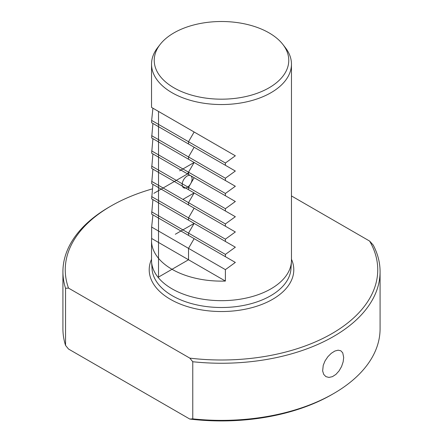 <?xml version="1.0" encoding="UTF-8"?>
<svg xmlns="http://www.w3.org/2000/svg" width="443" height="443" viewBox="0 0 443 443"><rect width="100%" height="100%" fill="white"/><g stroke="black" fill="none" stroke-linecap="round" stroke-linejoin="round"><path stroke-width="0.66" d="M172.028 269.294A69.961 40.391 180 0 1 151.539 240.732A69.961 40.391 180 0 1 151.65 238.484L151.65 227.065L152.924 214.844L151.65 214.107L152.924 199.61L151.65 198.874L152.924 184.377L151.65 183.64L152.924 169.143L151.65 168.406L152.924 153.909L151.65 153.173L152.924 138.676L151.65 137.939L152.924 123.442L151.65 122.711L151.65 120.435L152.924 108.214L151.539 107.411L235.338 155.798L225.393 163.013L225.393 165.283L235.338 171.031L225.393 178.241L225.393 180.517L235.338 186.259L225.393 193.475L225.393 195.751L235.338 201.493L225.393 208.708L225.393 210.984L235.338 216.727L225.393 223.942L225.393 226.218L235.338 231.96L225.393 239.176L225.393 241.452L235.338 247.194L225.393 254.409L225.393 256.68L235.338 262.428L225.393 269.643L225.393 281.061A69.961 40.391 180 0 1 172.028 269.294M282.905 44.488L285.364 47.661A69.961 40.391 180 0 1 291.461 64.152A69.961 40.391 180 0 1 248.274 101.469A69.961 40.391 180 0 1 172.028 92.714A69.961 40.391 180 0 1 151.539 64.152A69.961 40.391 180 0 1 157.636 47.661L160.095 44.488A67.27 38.834 0 0 0 173.933 87.803A67.27 38.834 0 0 0 259.648 92.332A67.27 38.834 0 0 0 282.905 44.488A67.27 38.834 0 0 0 269.067 32.882A67.27 38.834 0 0 0 160.095 44.488M151.539 240.732L151.539 260.274A69.961 40.391 0 0 0 151.589 261.791A69.961 40.391 0 0 0 172.028 288.836A69.961 40.391 0 0 0 247.056 297.873A69.961 40.391 0 0 0 291.411 261.791A69.961 40.391 0 0 0 291.461 260.274L291.461 64.152M343.69 357.479L343.148 361.87L341.581 366.511L339.105 370.852L335.944 374.379L332.427 376.655L328.95 377.425L325.915 376.639L323.711 374.39L322.648 370.963L323.229 365.331L325.073 360.851L327.875 356.698L331.27 353.309L334.825 351.055L338.125 350.18L340.85 350.79L342.744 352.861L343.69 357.479M152.292 188.917A156.246 90.206 0 0 0 111.016 206.006A156.246 90.206 0 0 0 68.499 288.088L189.809 358.127A156.246 90.206 0 0 0 338.408 329.642A156.246 90.206 0 0 0 369.606 241.058L291.461 195.939M188.519 174.464L188.519 172.189L187.533 173.894L194.134 177.704L188.519 187.422L188.519 189.698L194.134 192.938L188.519 202.656L188.519 204.926L194.134 208.166L188.519 217.884L188.519 220.16L194.134 223.399L188.519 233.118L188.519 235.394L194.145 238.639L188.519 248.351L188.519 259.77L158.516 277.091L158.516 111.442L194.134 132.003L188.519 141.721L188.519 143.997L194.134 147.237L188.519 156.955L188.519 159.231L194.134 162.47L179.62 170.848M62.923 271.697L62.923 328.822A158.577 91.557 0 0 0 65.547 345.413L65.547 288.288A158.577 91.557 180 0 1 62.923 271.697A158.577 91.557 180 0 1 109.366 206.959L111.016 206.006M369.606 241.058L373.205 245.04A158.577 91.557 180 0 1 380.077 271.697A158.577 91.557 180 0 1 192.766 361.737L192.766 418.862A158.577 91.557 0 0 0 333.634 393.561A158.577 91.557 0 0 0 380.077 328.822L380.077 271.697M333.634 393.561L331.984 394.514A156.246 90.206 180 0 1 189.809 419.061L68.499 349.023L65.547 345.413M192.766 418.862L189.809 419.061M189.809 358.127L192.766 361.737M65.547 288.288L68.499 288.088M151.65 238.484L225.393 281.061M151.65 227.065L225.393 269.643M152.924 214.844L235.338 262.428M151.65 214.107L225.393 256.68M151.65 211.832L225.393 254.409M152.924 199.61L235.338 247.194M151.65 198.874L225.393 241.452M151.65 196.598L225.393 239.176M152.924 184.377L235.338 231.96M151.65 183.64L225.393 226.218M151.65 181.364L225.393 223.942M152.924 169.143L235.338 216.727M151.65 168.406L225.393 210.984M151.65 166.131L225.393 208.708M152.924 153.909L235.338 201.493M151.65 153.173L225.393 195.751M151.65 150.897L225.393 193.475M152.924 138.676L235.338 186.259M151.65 137.939L225.393 180.517M151.65 135.669L225.393 178.241M152.924 123.442L235.338 171.031M151.65 122.711L225.393 165.283M151.65 120.435L225.393 163.013M152.924 108.214L235.338 155.798M153.893 193.32L188.519 173.324M188.519 172.189L194.134 162.47M194.134 192.938L182.959 199.383M194.134 223.399L175.334 234.253M187.134 176.032A6.994 4.037 120 0 0 182.848 187.073A6.994 4.037 120 0 0 191.42 182.123A6.994 4.037 120 0 0 187.134 176.032M151.589 261.791L152.049 268.895A69.501 40.125 0 0 0 172.355 295.763A69.501 40.125 0 0 0 246.884 304.74A69.501 40.125 0 0 0 290.951 268.895L291.411 261.791M151.539 259.277A72.292 41.736 0 0 0 170.383 299.307A72.292 41.736 0 0 0 257.422 306.013A72.292 41.736 0 0 0 291.461 259.277M151.539 107.411L151.539 64.152"/></g></svg>
